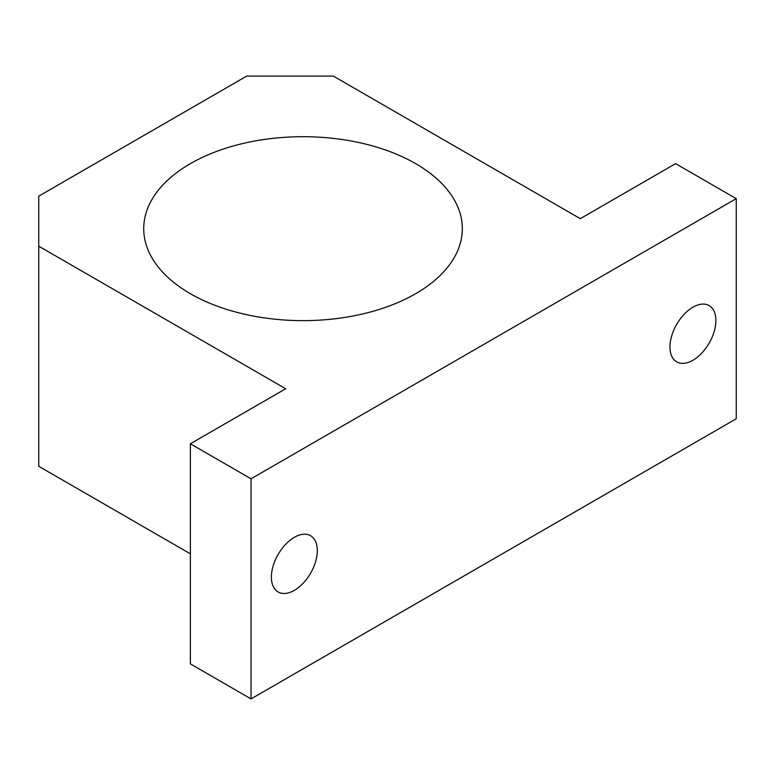 <?xml version="1.0" encoding="UTF-8"?>
<svg xmlns="http://www.w3.org/2000/svg" width="775" height="775" viewBox="0 0 775 775"><rect width="100%" height="100%" fill="white"/><g stroke="black" fill="none" stroke-linecap="round" stroke-linejoin="round"><path stroke-width="1.16" d="M294.355 590.347A32.473 18.745 -60 0 1 278.118 591.955A32.473 18.745 -60 0 1 278.118 554.464A32.473 18.745 -60 0 1 310.591 535.719A32.473 18.745 -60 0 1 315.57 561.739A32.473 18.745 -60 0 1 294.355 590.347M251.032 478.795L251.032 698.905L736.25 418.771L736.25 198.652L675.597 163.641L580.291 218.666L333.347 76.095L246.702 76.095L38.75 196.153L38.75 246.179L285.694 388.75L190.379 443.775L251.032 478.795L736.25 198.652M692.928 360.239A32.473 18.745 -60 0 1 676.691 361.847A32.473 18.745 -60 0 1 676.691 324.347A32.473 18.745 -60 0 1 709.164 305.602A32.473 18.745 -60 0 1 714.143 331.623A32.473 18.745 -60 0 1 692.928 360.239M190.379 293.706A159.301 91.973 0 0 0 363.979 313.642A159.301 91.973 0 0 0 462.317 228.673A159.301 91.973 0 0 0 303.025 136.7A159.301 91.973 0 0 0 143.724 228.673A159.301 91.973 0 0 0 190.379 293.706M38.75 246.179L38.75 466.288L190.379 553.834M190.379 443.775L190.379 663.884L251.032 698.905"/></g></svg>

